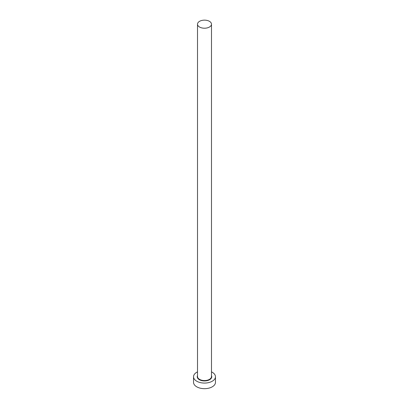 <?xml version="1.0" encoding="UTF-8"?>
<svg xmlns="http://www.w3.org/2000/svg" width="409" height="409" viewBox="0 0 409 409"><rect width="100%" height="100%" fill="white"/><g stroke="black" fill="none" stroke-linecap="round" stroke-linejoin="round"><path stroke-width="0.61" d="M199.556 27.035A6.989 4.034 0 0 0 207.174 27.909A6.989 4.034 0 0 0 211.489 24.177A6.989 4.034 0 0 0 209.444 21.324A6.989 4.034 0 0 0 201.826 20.45A6.989 4.034 0 0 0 197.511 24.177A6.989 4.034 0 0 0 199.556 27.035M197.511 371.868A10.966 6.329 0 0 0 193.534 376.745A10.966 6.329 0 0 0 196.744 381.219A10.966 6.329 0 0 0 208.697 382.594A10.966 6.329 0 0 0 215.466 376.745A10.966 6.329 0 0 0 212.256 372.267A10.966 6.329 0 0 0 211.489 371.868M193.534 376.745L193.534 382.338A10.966 6.329 0 0 0 196.744 386.817A10.966 6.329 0 0 0 208.697 388.192A10.966 6.329 0 0 0 215.466 382.338L215.466 376.745M211.489 375.605A7.265 4.192 180 0 1 208.176 380.36A7.265 4.192 180 0 1 199.362 379.71A7.265 4.192 180 0 1 197.511 375.605M197.511 24.177L197.511 376.52A6.989 4.034 0 0 0 199.556 379.373A6.989 4.034 0 0 0 207.174 380.247A6.989 4.034 0 0 0 211.489 376.52L211.489 24.177"/></g></svg>
